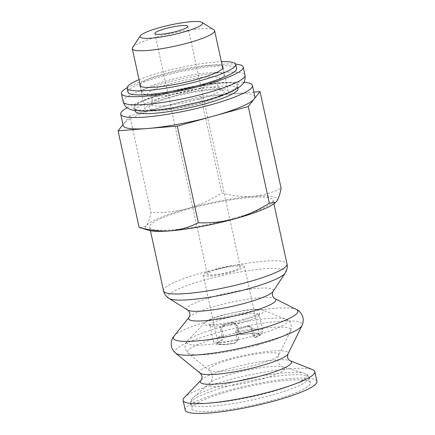 <?xml version="1.0" encoding="UTF-8"?>
<svg xmlns="http://www.w3.org/2000/svg" width="435" height="435" viewBox="0 0 435 435"><rect width="100%" height="100%" fill="white"/><g stroke="black" fill="none" stroke-linecap="round" stroke-linejoin="round"><path stroke-width="0.33" stroke-dasharray="2.17 1.63" d="M201.541 103.068A42.548 6.715 167.7 0 1 144.996 108.902A42.548 6.715 167.7 0 1 185.136 93.275A42.548 6.715 167.7 0 1 228.141 90.774A42.548 6.715 167.7 0 1 201.541 103.068M200.209 102.78A38.758 6.117 167.7 0 1 148.982 107.032A38.758 6.117 167.7 0 1 185.267 93.862A38.758 6.117 167.7 0 1 223.742 90.73A38.758 6.117 167.7 0 1 200.209 102.78M237.249 332.998L238.668 339.501L235.243 343.095L234.411 343.193A21.908 3.458 167.7 0 1 221.42 340.393C221.948 340.061 222.106 338.555 221.893 335.885L223.487 336.228L222.073 329.725C221.801 327.685 222.454 326.293 224.036 325.538A21.065 3.322 167.7 0 1 233.258 322.993L234.818 323.004L237.439 325.483L238.858 331.987L241.572 334.461L243.295 334.531A21.065 3.322 167.7 0 1 259.255 334.336A21.065 3.322 167.7 0 1 255.573 337.179L254.48 337.245L252.447 334.917L254.04 335.26L252.621 328.757L250.457 326.375L249.168 326.424A25.273 3.991 167.7 0 1 244.736 327.734A25.273 3.991 167.7 0 1 239.946 328.969C237.983 329.648 237.086 330.991 237.249 332.998L235.656 332.655L237.075 339.159C237.184 341.247 236.178 342.562 234.057 343.117A21.065 3.322 167.7 0 1 218.098 343.313A21.065 3.322 167.7 0 1 221.774 340.469C223.084 339.746 223.655 338.332 223.487 336.228M237.075 339.159L238.668 339.501A25.273 3.991 167.7 0 1 213.27 340.958A25.273 3.991 167.7 0 1 221.893 335.885L220.48 329.382C220.219 327.354 220.898 325.962 222.513 325.211A25.273 3.991 167.7 0 1 231.735 322.667L233.274 322.672L235.846 325.141L237.265 331.644L240.626 334.314L242.937 334.455A21.908 3.458 167.7 0 1 255.932 337.255L255.399 337.5L254.04 335.26A25.273 3.991 167.7 0 0 262.664 330.187A25.273 3.991 167.7 0 0 237.265 331.644L238.858 331.987M148.726 230.316A67.403 10.636 167.7 0 1 146.28 225.781A67.403 10.636 167.7 0 1 187.664 208.528A67.403 10.636 167.7 0 1 252.762 196.386C262.789 195.424 272.234 192.705 281.102 188.235M140.103 227.771L146.28 225.781C148.248 223.079 149.787 218.658 150.901 212.514C163.245 213.036 175.495 211.704 187.664 208.528C199.757 205.005 211.165 199.801 221.888 192.917C232.366 195.864 242.659 197.017 252.762 196.386A67.403 10.636 167.7 0 1 276.481 201.497A67.403 10.636 167.7 0 1 275.545 202.492M233.617 218.435A63.189 9.972 167.7 0 1 149.64 227.103A63.189 9.972 167.7 0 1 209.257 203.895A63.189 9.972 167.7 0 1 273.12 200.176A63.189 9.972 167.7 0 1 233.617 218.435M184.32 397.579A67.403 10.636 167.7 0 1 246.688 375.579A67.403 10.636 167.7 0 1 312.553 369.619M185.228 410.085A67.403 10.636 167.7 0 1 248.815 385.334A67.403 10.636 167.7 0 1 316.936 381.364M272.43 400.325A60.661 9.575 167.7 0 1 191.813 408.65A60.661 9.575 167.7 0 1 249.043 386.372A60.661 9.575 167.7 0 1 310.351 382.8A60.661 9.575 167.7 0 1 272.43 400.325M231.202 272.141A21.065 3.322 167.7 0 1 203.21 275.029A21.065 3.322 167.7 0 1 223.079 267.291A21.065 3.322 167.7 0 1 244.367 266.057A21.065 3.322 167.7 0 1 231.202 272.141M252.447 334.917L251.028 328.414L248.912 326.043L247.645 326.098A21.065 3.322 167.7 0 1 243.252 327.414A21.065 3.322 167.7 0 1 238.423 328.642L239.946 328.969M235.656 332.655C235.504 330.644 236.422 329.306 238.423 328.642M217.859 269.265A16.851 2.659 -12.3 0 0 207.326 274.132A16.851 2.659 -12.3 0 0 229.718 271.821A16.851 2.659 -12.3 0 0 240.25 266.954A16.851 2.659 -12.3 0 0 217.859 269.265M253.871 92.111L200.823 96.304L129.837 115.9L150.901 212.514M129.837 115.9L122.98 124.589M200.823 96.304L221.888 192.917M132.599 47.507A42.124 6.65 167.7 0 1 172.037 33.191A42.124 6.65 167.7 0 1 213.857 29.787M197.849 86.777A42.124 6.65 167.7 0 1 143.865 94.003A42.124 6.65 167.7 0 1 141.864 92.552A42.124 6.65 167.7 0 1 181.607 77.082A42.124 6.65 167.7 0 1 224.183 74.608A42.124 6.65 167.7 0 1 222.965 76.756A42.124 6.65 167.7 0 1 197.849 86.777M127.145 107.755A67.403 10.636 167.7 0 1 184.304 89.447A67.403 10.636 167.7 0 1 243.894 82.297M135.116 111.055A52.657 8.308 167.7 0 1 184.799 91.72A52.657 8.308 167.7 0 1 238.016 88.62M123.192 125.579A67.403 10.636 167.7 0 1 123.948 123.361A67.403 10.636 167.7 0 1 165.333 106.102A67.403 10.636 167.7 0 1 230.43 93.965A67.403 10.636 167.7 0 1 254.905 96.858M140.07 84.319A42.548 6.715 167.7 0 1 179.998 69.703A42.548 6.715 167.7 0 1 222.388 66.37M139.048 79.643A55.609 8.776 167.7 0 1 221.366 61.694M204.39 100.583A52.657 8.308 167.7 0 1 134.41 107.804A52.657 8.308 167.7 0 1 184.092 88.468A52.657 8.308 167.7 0 1 237.309 85.369A52.657 8.308 167.7 0 1 204.39 100.583M127.063 87.81A62.346 9.842 167.7 0 1 180.22 70.715A62.346 9.842 167.7 0 1 235.661 64.13M127.982 92.177A55.609 8.776 167.7 0 1 180.443 71.753A55.609 8.776 167.7 0 1 236.645 68.48M243.508 322.096A25.273 3.991 167.7 0 1 209.915 325.559A25.273 3.991 167.7 0 1 233.758 316.278A25.273 3.991 167.7 0 1 259.303 314.793A25.273 3.991 167.7 0 1 243.508 322.096M221.42 340.393L221.774 340.469M234.057 343.117L234.411 343.193M163.538 290.841A63.189 9.972 167.7 0 1 223.155 267.639A63.189 9.972 167.7 0 1 287.018 263.92M169.019 298.426A60.231 9.505 167.7 0 1 224.759 274.991A60.231 9.505 167.7 0 1 285.197 273.098M187.67 310.068A44.283 6.987 167.7 0 1 228.647 292.837A44.283 6.987 167.7 0 1 273.082 291.445M189.051 317.284A44.713 7.058 167.7 0 1 230.724 302.352A44.713 7.058 167.7 0 1 274.828 298.579M174.049 336.097A63.733 10.059 167.7 0 1 233.443 314.815A63.733 10.059 167.7 0 1 296.306 309.437M175.593 353.155A65.201 10.288 167.7 0 1 236.33 328.066A65.201 10.288 167.7 0 1 301.999 325.592M200.154 373.132A45.305 7.15 167.7 0 1 242.355 355.699A45.305 7.15 167.7 0 1 287.986 353.981M201.084 380.07A46.752 7.379 167.7 0 1 244.339 364.807A46.752 7.379 167.7 0 1 290.025 360.675M271.315 395.219A60.661 9.575 167.7 0 1 190.699 403.539A60.661 9.575 167.7 0 1 247.928 381.261A60.661 9.575 167.7 0 1 309.236 377.689A60.661 9.575 167.7 0 1 271.315 395.219M270.108 392.272A58.975 9.309 167.7 0 1 211.149 403.044A58.975 9.309 167.7 0 1 193.434 397.356A58.975 9.309 167.7 0 1 247.374 378.706A58.975 9.309 167.7 0 1 304.179 373.208A58.975 9.309 167.7 0 1 270.108 392.272M260.538 379.478A38.758 6.117 167.7 0 1 221.79 386.552A38.758 6.117 167.7 0 1 210.148 382.816A38.758 6.117 167.7 0 1 245.596 370.56A38.758 6.117 167.7 0 1 282.924 366.944A38.758 6.117 167.7 0 1 260.538 379.478M256.362 364.802A35.844 5.655 167.7 0 1 209.148 370.348A35.844 5.655 167.7 0 1 242.54 356.553A35.844 5.655 167.7 0 1 278.645 355.194A35.844 5.655 167.7 0 1 256.362 364.802M257.776 344.988A52.939 8.352 167.7 0 1 188.045 353.182A52.939 8.352 167.7 0 1 237.363 332.808A52.939 8.352 167.7 0 1 290.683 330.801A52.939 8.352 167.7 0 1 257.776 344.988M255.231 335.548A51.493 8.124 167.7 0 1 204.711 344.884A51.493 8.124 167.7 0 1 187.73 340.507A51.493 8.124 167.7 0 1 235.378 323.7A51.493 8.124 167.7 0 1 285.697 319.149A51.493 8.124 167.7 0 1 255.231 335.548M244.791 319.834A30.58 4.823 167.7 0 1 214.787 325.375A30.58 4.823 167.7 0 1 204.706 322.781A30.58 4.823 167.7 0 1 233.002 312.798A30.58 4.823 167.7 0 1 262.881 310.095A30.58 4.823 167.7 0 1 244.791 319.834M255.573 337.179L255.932 337.255M242.937 334.455L243.295 334.531M196.647 89.284A36.915 5.824 167.7 0 1 149.341 95.613A36.915 5.824 167.7 0 1 182.417 80.79A36.915 5.824 167.7 0 1 218.658 80.502A36.915 5.824 167.7 0 1 196.647 89.284M198.387 99.408A35.518 5.606 167.7 0 1 151.44 103.307A35.518 5.606 167.7 0 1 184.696 91.236A35.518 5.606 167.7 0 1 219.952 88.37A35.518 5.606 167.7 0 1 198.387 99.408M235.846 325.141L237.439 325.483M231.735 322.667L233.258 322.993M222.513 325.211L224.036 325.538M220.48 329.382L222.073 329.725M247.645 326.098L249.168 326.424M251.028 328.414L252.621 328.757M204.836 100.675A53.924 8.51 167.7 0 1 133.779 106.298A53.924 8.51 167.7 0 1 218.963 82.781A53.924 8.51 167.7 0 1 204.836 100.675M123.17 101.741A62.346 9.842 167.7 0 1 181.993 78.844A62.346 9.842 167.7 0 1 245.003 75.173M255.677 337.468C258.597 336.201 260.342 335.238 260.924 334.586C261.457 333.879 262.724 333.727 262.664 330.187L259.303 314.793L259.651 312.906L258.526 313.695C255.823 315.283 250.913 317.082 243.796 319.1C231.355 322.639 215.173 324.934 210.165 324.238L208.816 323.988L209.915 325.559L213.27 340.958C214.634 344.139 215.907 343.835 216.728 344.248C221.029 345.037 227.2 344.65 235.237 343.09M149.64 227.103L150.428 230.719M273.12 200.176L273.909 203.797M310.351 382.8L309.236 377.689C308.546 375.4 306.854 373.91 304.179 373.208L282.924 366.944C283.152 367.167 279.254 365.84 277.992 360.936C277.584 358.777 277.802 356.863 278.645 355.194L290.683 330.801C292.2 324.619 290.536 320.736 285.697 319.149L262.881 310.095L260.309 309.475C256.704 309.04 251.43 309.328 244.475 310.345L221.556 315.342C216.108 316.936 211.812 318.518 208.664 320.089L204.706 322.781L187.73 340.507C183.994 343.965 184.097 348.19 188.045 353.182L209.148 370.348C210.611 371.512 211.606 373.159 212.133 375.296C213.025 380.277 210.034 383.11 210.148 382.816L193.434 397.356C191.291 399.107 190.378 401.168 190.699 403.539L191.813 408.65M203.21 275.029L218.098 343.313M244.367 266.057L259.255 334.336M140.472 86.157L141.864 92.552M222.791 68.208L224.183 74.608M223.742 90.73L219.952 88.37C217.756 86.826 217.13 84.488 218.082 81.356L222.965 76.756M148.982 107.032L151.44 103.307C152.794 100.991 152.391 98.604 150.227 96.151L143.865 94.003M240.626 334.303L241.561 334.504M233.28 322.65L234.824 322.982M248.918 326.022L250.462 326.353M254.47 337.288L255.405 337.489M154.86 33.522L207.326 274.132M187.79 26.339L240.25 266.954M139.858 85.325L144.996 108.902M222.997 67.202L228.141 90.774M134.41 107.804L135.024 110.61M237.309 85.369L237.923 88.174"/><path stroke-width="0.65" d="M122.98 124.589L118.064 130.815L177.273 126.128L248.265 106.531L260.038 91.622L281.102 188.235C279.988 194.38 278.449 198.8 276.481 201.497L275.518 202.514L269.33 203.145C258.602 210.034 247.194 215.238 235.101 218.756A67.403 10.636 167.7 0 1 169.998 230.893A67.403 10.636 167.7 0 1 148.726 230.316L139.129 227.429C149.607 230.371 159.901 231.523 169.998 230.893C180.036 229.936 189.481 227.217 198.344 222.747C210.681 223.258 222.932 221.932 235.101 218.756A67.403 10.636 167.7 0 0 275.29 202.721L275.524 202.52M201.084 380.07A46.752 7.379 167.7 0 0 216.499 384.04A46.752 7.379 167.7 0 0 262.365 375.563A46.752 7.379 167.7 0 0 290.025 360.675L312.553 369.619A67.403 10.636 167.7 0 1 314.81 371.61A67.403 10.636 167.7 0 1 272.674 391.087A67.403 10.636 167.7 0 1 183.102 400.33A67.403 10.636 167.7 0 1 184.32 397.579L201.084 380.07C201.454 379.82 201.764 378.928 202.009 377.379C202.357 376.639 201.737 375.22 200.154 373.132L175.593 353.155A65.201 10.288 167.7 0 0 261.468 343.063A65.201 10.288 167.7 0 0 301.999 325.592C305.816 317.262 299.9 310.753 296.306 309.437A63.733 10.059 167.7 0 1 258.009 329.474A63.733 10.059 167.7 0 1 196.413 340.958A63.733 10.059 167.7 0 1 174.049 336.097C171.325 338.789 168.649 347.168 175.593 353.155M314.81 371.61L316.936 381.364A67.403 10.636 167.7 0 1 274.8 400.836A67.403 10.636 167.7 0 1 185.228 410.085L183.102 400.33M248.265 106.531L269.33 203.145M177.273 126.128L198.344 222.747M118.064 130.815L139.129 227.429M260.038 91.622L253.871 92.111M182.591 32.359A32.016 5.051 167.7 0 1 140.277 35.871A32.016 5.051 167.7 0 1 170.248 24.991A32.016 5.051 167.7 0 1 202.036 22.408A32.016 5.051 167.7 0 1 182.591 32.359M177.257 31.206A16.851 2.659 167.7 0 1 154.86 33.522A16.851 2.659 167.7 0 1 170.759 27.334A16.851 2.659 167.7 0 1 187.79 26.339A16.851 2.659 167.7 0 1 177.257 31.206M202.036 22.408L213.857 29.787A42.124 6.65 167.7 0 1 214.613 30.711A42.124 6.65 167.7 0 1 188.279 42.88A42.124 6.65 167.7 0 1 132.294 48.66A42.124 6.65 167.7 0 1 132.599 47.507L140.277 35.871M243.894 82.297A67.403 10.636 167.7 0 1 252.425 85.477A67.403 10.636 167.7 0 1 210.29 104.949A67.403 10.636 167.7 0 1 120.712 114.198A67.403 10.636 167.7 0 1 127.145 107.755M237.923 88.174L238.016 88.62A52.657 8.308 167.7 0 1 205.097 103.834A52.657 8.308 167.7 0 1 135.116 111.055L135.024 110.61M252.425 85.477L254.905 96.858A67.403 10.636 167.7 0 1 254.149 99.077A67.403 10.636 167.7 0 1 212.769 116.33A67.403 10.636 167.7 0 1 147.666 128.472A67.403 10.636 167.7 0 1 123.192 125.579L120.712 114.198M222.388 66.37A42.548 6.715 167.7 0 1 222.997 67.202A42.548 6.715 167.7 0 1 196.402 79.491A42.548 6.715 167.7 0 1 139.858 85.325A42.548 6.715 167.7 0 1 140.07 84.319M221.366 61.694A55.609 8.776 167.7 0 1 235.759 64.418A55.609 8.776 167.7 0 1 200.997 80.48A55.609 8.776 167.7 0 1 127.096 88.109A55.609 8.776 167.7 0 1 139.048 79.643M235.661 64.13A62.346 9.842 167.7 0 1 243.23 67.044A62.346 9.842 167.7 0 1 204.254 85.059A62.346 9.842 167.7 0 1 121.398 93.612A62.346 9.842 167.7 0 1 127.063 87.81M235.759 64.418L236.645 68.48A55.609 8.776 167.7 0 1 201.883 84.548A55.609 8.776 167.7 0 1 127.982 92.177L127.096 88.109M247.515 282.174A63.189 9.972 167.7 0 1 163.538 290.841C164.185 293.902 166.012 296.431 169.019 298.426A60.231 9.505 167.7 0 0 247.977 288.845A60.231 9.505 167.7 0 0 285.197 273.098C287.1 270.026 287.704 266.97 287.018 263.92A63.189 9.972 167.7 0 1 247.515 282.174M187.67 310.068C188.181 310.041 188.893 311.117 189.807 313.287C190.079 313.483 189.997 316.098 189.051 317.284A44.713 7.058 167.7 0 0 204.744 320.693A44.713 7.058 167.7 0 0 247.961 312.635A44.713 7.058 167.7 0 0 274.828 298.579C273.474 297.899 272.315 295.55 272.479 295.262C272.402 292.907 272.609 291.635 273.082 291.445A44.283 6.987 167.7 0 1 245.721 303.026A44.283 6.987 167.7 0 1 187.67 310.068L169.019 298.426M290.025 360.675C289.585 360.604 288.932 359.919 288.068 358.614C287.437 358.087 287.41 356.542 287.986 353.981A45.305 7.15 167.7 0 1 259.82 366.123A45.305 7.15 167.7 0 1 200.154 373.132M206.027 93.188A62.346 9.842 167.7 0 1 123.17 101.741C125.062 107.733 128.494 108.902 132.322 110.082L141.261 111.055C149.292 111.132 159.444 110.142 171.716 108.092L205.304 100.67C216.527 97.57 225.569 94.406 232.431 91.176L240.158 86.57L242.947 83.754C244.66 82.046 245.345 79.186 245.003 75.173A62.346 9.842 167.7 0 1 206.027 93.188M150.428 230.719L163.538 290.841M273.909 203.797L287.018 263.92M273.082 291.445L285.197 273.098M189.051 317.284L174.049 336.097M274.828 298.579L296.306 309.437M287.986 353.981L301.999 325.592M132.294 48.66L140.472 86.157M214.613 30.711L222.791 68.208M121.398 93.612L123.17 101.741M243.23 67.044L245.003 75.173"/></g></svg>
